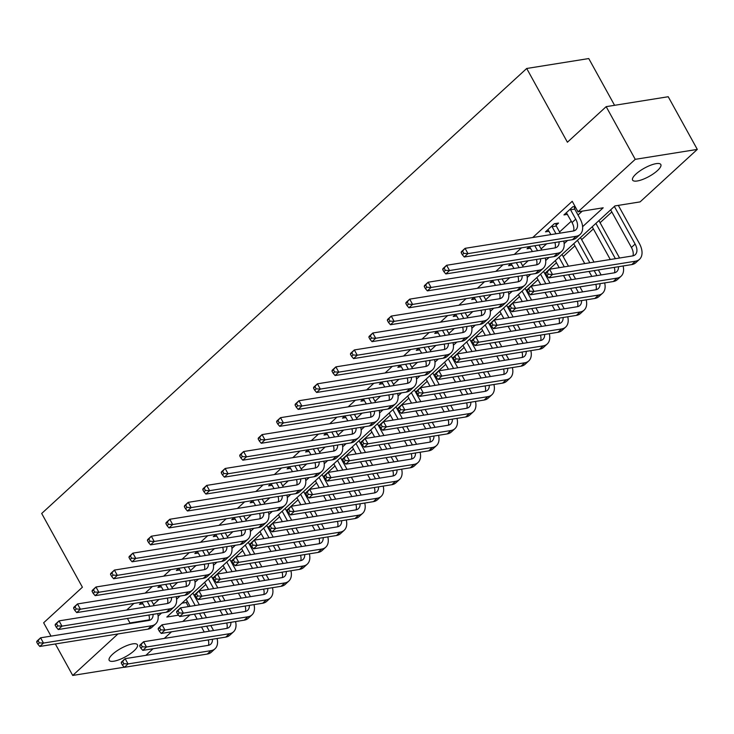 <?xml version="1.0" encoding="UTF-8"?>
<svg xmlns="http://www.w3.org/2000/svg" width="734" height="734" viewBox="0 0 734 734"><rect width="100%" height="100%" fill="white"/><g stroke="black" fill="none" stroke-linecap="round" stroke-linejoin="round"><path stroke-width="1.1" d="M112.577 654.251A16.12 4.762 -28.9 0 1 127.266 645.434A16.12 4.762 -28.9 0 1 137.423 644.746A16.12 4.762 -28.9 0 1 134.047 650.819A16.12 4.762 -28.9 0 1 119.358 659.637A16.12 4.762 -28.9 0 1 109.192 660.325A16.12 4.762 -28.9 0 1 112.577 654.251M635.974 174.031A16.12 4.762 -28.9 0 1 650.663 165.214A16.12 4.762 -28.9 0 1 660.82 164.526A16.12 4.762 -28.9 0 1 657.444 170.6A16.12 4.762 -28.9 0 1 642.755 179.417A16.12 4.762 -28.9 0 1 632.598 180.105A16.12 4.762 -28.9 0 1 635.974 174.031M614.578 105.32L588.76 58.555L526.7 68.482L41.691 513.479L82.401 587.218L43.645 622.781L51.013 636.13M526.7 68.482L567.41 142.222L606.165 106.659L668.224 96.732L697.3 149.406L640.085 201.896L614.927 205.924L166.829 617.046L178.546 615.175M181.968 603.164L186.17 602.495L187.353 601.403M194.079 595.237L205.814 584.475M212.53 578.309L224.265 567.538M230.99 561.372L242.725 550.61M249.441 544.444L261.176 533.673M267.901 527.507L279.636 516.745M286.352 510.58L298.087 499.808M304.812 493.643L316.547 482.88M323.263 476.715L334.998 465.943M341.723 459.778L353.458 449.006M360.174 442.841L371.909 432.078M378.634 425.913L390.369 415.141M397.085 408.976L408.82 398.213M415.545 392.048L427.28 381.276M433.996 375.111L445.731 364.348M452.456 358.183L464.191 347.411M470.907 341.246L482.642 330.483M489.367 324.318L501.102 313.546M507.818 307.381L519.553 296.619M526.278 290.453L538.013 279.682M544.729 273.516L556.464 262.744M563.189 256.579L574.924 245.817M581.64 239.651L593.375 228.88M600.1 222.714L611.835 211.952M618.551 205.786L619.138 205.245M186.17 602.495L188.436 606.596M189.968 614.881L182.775 621.478M171.508 631.809L164.315 638.415M153.057 648.746L145.864 655.352M582.612 226.678L603.192 207.795L578.025 211.823L572.217 201.29L532.737 237.513M521.47 247.844L514.277 254.45M503.019 264.781L495.826 271.378M484.559 281.709L477.366 288.315M466.108 298.646L458.915 305.243M447.648 315.574L440.455 322.18M429.197 332.511L422.004 339.108M410.737 349.439L403.544 356.045M392.286 366.376L385.093 372.982M373.826 383.304L366.633 389.91M355.375 400.241L348.182 406.847M336.915 417.178L329.722 423.775M318.464 434.106L311.271 440.712M300.004 451.043L292.811 457.64M281.553 467.971L274.36 474.577M263.093 484.908L255.9 491.505M244.642 501.836L237.449 508.442M226.191 518.773L218.989 525.37M207.731 535.701L200.538 542.307M189.28 552.638L182.078 559.244M170.82 569.566L163.627 576.172M152.369 586.503L145.167 593.109M133.909 603.44L126.716 610.037M153.544 604.486L159.067 599.412M171.995 587.549L177.527 582.475M190.455 570.612L195.978 565.547M208.906 553.684L214.438 548.61M227.366 536.747L232.889 531.682M245.817 519.819L251.349 514.745M264.277 502.882L269.8 497.808M282.728 485.954L288.26 480.88M301.188 469.017L306.711 463.943M319.639 452.089L325.171 447.015M338.099 435.152L343.622 430.078M356.55 418.224L362.082 413.15M375.01 401.287L380.533 396.213M393.461 384.35L398.993 379.285M411.921 367.422L417.444 362.348M430.372 350.485L435.904 345.411M448.832 333.557L454.355 328.483M467.283 316.62L472.815 311.546M485.743 299.692L491.266 294.618M504.194 282.755L509.726 277.681M522.654 265.827L528.177 260.753M541.105 248.89L546.637 243.816M559.565 231.953L571.3 221.191M578.016 215.025L582.236 211.153M575.052 206.428L572.795 206.786L563.941 214.915L567.52 214.346M574.584 208.328L575.584 207.401M556.124 225.265L558.537 223.053L554.344 223.723L545.481 231.852L549.06 231.274M532.444 251.542L529.434 246.569L527.03 248.78L530.609 248.211M513.993 268.47L510.983 263.506L508.57 265.717L512.149 265.139M495.533 285.407L492.523 280.443L490.119 282.645L493.698 282.076M477.082 302.335L474.072 297.371L471.659 299.582L475.237 299.013M458.622 319.272L455.612 314.308L453.208 316.51L456.787 315.941M440.171 336.209L437.161 331.236L434.748 333.447L438.326 332.878M418.71 348.164L416.297 350.384L419.876 349.806M403.26 370.074L400.25 365.101L397.837 367.312L401.415 366.743M381.799 382.029L379.386 384.249L382.964 383.671M366.349 403.939L363.339 398.966L360.926 401.177L364.504 400.608M347.888 420.866L344.879 415.903L342.475 418.114L346.053 417.536M329.438 437.803L326.428 432.831L324.015 435.042L327.593 434.473M310.977 454.731L307.968 449.768L305.564 451.979L309.142 451.41M292.527 471.668L289.517 466.705L287.104 468.907L290.682 468.338M274.066 488.605L271.057 483.633L268.653 485.844L272.231 485.275M252.606 500.56L250.193 502.781L253.771 502.203M237.155 522.47L234.146 517.498L231.742 519.709L235.32 519.14M218.704 539.398L215.695 534.435L213.282 536.646L216.86 536.068M197.244 551.362L194.831 553.574L198.409 553.005M181.793 573.263L178.784 568.299L176.371 570.511L179.949 569.933M163.333 590.2L160.324 585.227L157.92 587.439L161.498 586.87M144.882 607.128L141.873 602.164L139.46 604.376L143.038 603.798M606.165 106.659L635.24 159.333L697.3 149.406M55.344 643.966L72.721 675.445L117.954 633.947M124.239 667.206L72.721 675.445M129.212 623.616L129.927 622.955L149.222 619.872M127.441 618.45L129.927 622.955M578.025 211.823L635.24 159.333M158.131 616.138L161.563 612.991M176.591 599.201L180.023 596.054M195.042 582.273L198.474 579.126M213.502 565.336L216.934 562.189M231.953 548.408L235.385 545.261M250.413 531.471L253.845 528.324M268.864 514.543L272.296 511.396M287.324 497.606L290.756 494.459M305.775 480.669L309.207 477.522M324.235 463.741L327.667 460.594M342.686 446.804L346.118 443.657M361.146 429.876L364.578 426.729M379.597 412.939L383.029 409.792M398.057 396.011L401.489 392.864M416.508 379.074L419.94 375.927M434.968 362.146L438.4 358.999M453.419 345.209L456.851 342.062M471.879 328.281L475.311 325.125M490.33 311.344L493.762 308.197M508.79 294.407L512.222 291.26M527.241 277.48L530.673 274.332M545.701 260.542L549.133 257.395M564.152 243.615L567.584 240.468M566.345 212.704L572.052 222.558A12.597 7.634 -132.5 0 1 573.548 230.971M570.557 209.777L575.74 219.163A12.597 7.634 -132.5 0 1 575.869 229.788A12.597 7.634 -132.5 0 1 573.171 231.045L465.072 248.34L467.971 253.615L576.08 236.311A18.891 11.45 47.5 0 0 580.126 234.43A18.891 11.45 47.5 0 0 579.933 218.493L574.75 209.107L570.557 209.777L570.391 208.997M574.208 206.566L574.75 209.107M461.172 252.643L461.374 251.734L465.072 248.34L461.172 252.643L462.337 254.753L463.815 253.395L462.649 251.285M463.815 253.395L467.971 253.615L464.283 257.001L572.382 239.697A18.891 11.45 47.5 0 0 576.438 237.816L580.126 234.43M464.283 257.001L462.337 254.753M545.711 273.507L546.876 275.617L548.353 274.259L547.188 272.158L545.711 273.507L545.913 272.598L549.601 269.213L552.509 274.479L635.451 261.203A18.891 11.45 47.5 0 0 639.507 259.322A18.891 11.45 47.5 0 0 639.314 243.385L618.322 205.373M614.358 206.447L635.112 244.055A12.597 7.634 -132.5 0 1 635.249 254.68A12.597 7.634 -132.5 0 1 632.543 255.937L549.601 269.213L547.188 272.158M610.66 209.832L631.423 247.45A12.597 7.634 -132.5 0 1 632.928 255.863M548.353 274.259L552.509 274.479L548.821 277.865L631.763 264.589A18.891 11.45 47.5 0 0 635.809 262.708L639.507 259.322M548.821 277.865L546.876 275.617M547.894 229.641L550.904 234.605M555.748 223.494L556.299 226.044L552.106 226.714L556.005 233.788M552.106 226.714L551.931 225.934M560.198 233.118L556.299 226.044M559.088 241.825A12.597 7.634 -132.5 0 1 557.409 246.725A12.597 7.634 -132.5 0 1 554.711 247.973L446.611 265.277L449.52 270.543L557.62 253.239A18.891 11.45 47.5 0 0 561.666 251.367A18.891 11.45 47.5 0 0 563.73 241.082M554.886 242.495A12.597 7.634 -132.5 0 1 555.097 247.899M442.721 269.58L442.923 268.662L446.611 265.277L442.721 269.58L443.887 271.681L445.364 270.332L444.198 268.222M445.364 270.332L449.52 270.543L445.832 273.929L553.931 256.634A18.891 11.45 47.5 0 0 557.978 254.753L561.666 251.367M445.832 273.929L443.887 271.681M534.792 245.716L537.554 250.725M541.747 250.055L538.985 245.046M540.628 258.763A12.597 7.634 -132.5 0 1 538.958 263.653A12.597 7.634 -132.5 0 1 536.26 264.91L428.161 282.214L431.06 287.48L539.169 270.176A18.891 11.45 47.5 0 0 543.215 268.295A18.891 11.45 47.5 0 0 545.279 258.01M536.435 259.432A12.597 7.634 -132.5 0 1 536.637 264.836M424.261 286.508L424.463 285.599L428.161 282.214L424.261 286.508L425.426 288.618L426.904 287.26L425.738 285.159M426.904 287.26L431.06 287.48L427.372 290.866L535.471 273.562A18.891 11.45 47.5 0 0 539.527 271.681L543.215 268.295M427.372 290.866L425.426 288.618M516.332 262.644L519.094 267.653M523.287 266.983L520.525 261.974M522.177 275.69A12.597 7.634 -132.5 0 1 520.498 280.59A12.597 7.634 -132.5 0 1 517.8 281.838L409.7 299.142L412.609 304.408L520.709 287.113A18.891 11.45 47.5 0 0 524.755 285.232A18.891 11.45 47.5 0 0 526.819 274.947M517.975 276.36A12.597 7.634 -132.5 0 1 518.186 281.764M405.81 303.445L406.012 302.527L409.7 299.142L405.81 303.445L406.975 305.546L408.453 304.197L407.287 302.087M408.453 304.197L412.609 304.408L408.921 307.794L517.02 290.499A18.891 11.45 47.5 0 0 521.067 288.618L524.755 285.232M408.921 307.794L406.975 305.546M619.579 258.01L598.926 220.604M595.898 223.384L615.386 258.68M592.21 226.769L610.275 259.497M618.468 266.717A12.597 7.634 -132.5 0 1 616.789 271.617A12.597 7.634 -132.5 0 1 614.092 272.864L531.15 286.141L534.058 291.407L617 278.131A18.891 11.45 47.5 0 0 621.047 276.259A18.891 11.45 47.5 0 0 623.111 265.974M614.266 267.387A12.597 7.634 -132.5 0 1 614.477 272.791M527.26 290.444L527.462 289.526L531.15 286.141L527.26 290.444L528.416 292.545L529.893 291.196L528.737 289.086M529.893 291.196L534.058 291.407L530.361 294.793L613.303 281.526A18.891 11.45 47.5 0 0 617.358 279.645L621.047 276.259M530.361 294.793L528.416 292.545M601.128 274.947L598.357 269.938M594.035 262.102L580.475 237.532M577.447 240.312L589.842 262.772M594.164 270.607L596.926 275.617M573.749 243.697L584.732 263.589M589.053 271.424L591.824 276.434M600.008 283.645A12.597 7.634 -132.5 0 1 598.338 288.545A12.597 7.634 -132.5 0 1 595.632 289.802L512.69 303.078L515.598 308.344L598.54 295.068A18.891 11.45 47.5 0 0 602.596 293.187A18.891 11.45 47.5 0 0 604.651 282.902M595.806 284.324A12.597 7.634 -132.5 0 1 596.017 289.728M508.8 307.372L509.001 306.463L512.69 303.078L508.8 307.372L509.965 309.482L511.442 308.124L510.277 306.023M511.442 308.124L515.598 308.344L511.91 311.73L594.852 298.454A18.891 11.45 47.5 0 0 598.898 296.573L602.596 293.187M511.91 311.73L509.965 309.482M582.668 291.875L579.906 286.866M575.575 279.03L572.814 274.021M568.483 266.185L562.015 254.469M558.987 257.249L564.29 266.855M568.621 274.69L571.382 279.7M575.713 287.535L578.475 292.545M555.299 260.634L559.189 267.671M563.51 275.516L566.272 280.516M570.602 288.352L573.364 293.361M581.557 300.582A12.597 7.634 -132.5 0 1 579.878 305.482A12.597 7.634 -132.5 0 1 577.181 306.729L494.239 320.006L497.147 325.272L580.089 312.005A18.891 11.45 47.5 0 0 584.136 310.124A18.891 11.45 47.5 0 0 586.2 299.839M577.355 301.252A12.597 7.634 -132.5 0 1 577.566 306.656M490.349 324.309L490.551 323.391L494.239 320.006L490.349 324.309L491.505 326.41L492.982 325.061L491.826 322.951M492.982 325.061L497.147 325.272L493.45 328.658L576.392 315.391A18.891 11.45 47.5 0 0 580.447 313.51L584.136 310.124M493.45 328.658L491.505 326.41M497.881 279.581L500.643 284.59M504.836 283.92L502.074 278.911M503.726 292.627A12.597 7.634 -132.5 0 1 502.047 297.518A12.597 7.634 -132.5 0 1 499.349 298.775L391.25 316.079L394.158 321.345L502.258 304.041A18.891 11.45 47.5 0 0 506.304 302.16A18.891 11.45 47.5 0 0 508.368 291.884M499.524 293.297A12.597 7.634 -132.5 0 1 499.726 298.701M387.35 320.373L387.552 319.464L391.25 316.079L387.35 320.373L388.515 322.483L389.993 321.125L388.827 319.024M389.993 321.125L394.158 321.345L390.46 324.731L498.56 307.427A18.891 11.45 47.5 0 0 502.616 305.546L506.304 302.16M390.46 324.731L388.515 322.483M564.217 308.812L561.446 303.803M557.124 295.967L554.354 290.958M550.032 283.122L543.564 271.397M540.536 274.177L545.839 283.792M550.161 291.627L552.931 296.637M557.253 304.472L560.024 309.482M536.838 277.562L540.729 284.608M545.05 292.444L547.821 297.453M552.142 305.289L554.913 310.298M563.097 317.519A12.597 7.634 -132.5 0 1 561.427 322.409A12.597 7.634 -132.5 0 1 558.721 323.666L475.779 336.943L478.687 342.209L561.629 328.933A18.891 11.45 47.5 0 0 565.685 327.052A18.891 11.45 47.5 0 0 567.74 316.776M558.895 318.189A12.597 7.634 -132.5 0 1 559.106 323.593M471.889 341.237L472.09 340.328L475.779 336.943L471.889 341.237L473.054 343.347L474.531 341.989L473.366 339.888M474.531 341.989L478.687 342.209L474.999 345.595L557.941 332.318A18.891 11.45 47.5 0 0 561.987 330.438L565.685 327.052M474.999 345.595L473.054 343.347M479.421 296.508L482.183 301.518M486.376 300.848L483.614 295.839M485.266 309.555A12.597 7.634 -132.5 0 1 483.587 314.455A12.597 7.634 -132.5 0 1 480.889 315.712L372.789 333.007L375.698 338.273L483.798 320.978A18.891 11.45 47.5 0 0 487.844 319.097A18.891 11.45 47.5 0 0 489.908 308.812M481.064 310.225A12.597 7.634 -132.5 0 1 481.275 315.638M368.899 337.31L369.101 336.392L372.789 333.007L368.899 337.31L370.064 339.411L371.542 338.062L370.376 335.952M371.542 338.062L375.698 338.273L372.01 341.659L480.109 324.364A18.891 11.45 47.5 0 0 484.156 322.483L487.844 319.097M372.01 341.659L370.064 339.411M460.97 313.446L463.732 318.455M467.925 317.785L465.163 312.776M466.815 326.492A12.597 7.634 -132.5 0 1 465.136 331.392A12.597 7.634 -132.5 0 1 462.438 332.64L354.339 349.944L357.247 355.21L465.347 337.906A18.891 11.45 47.5 0 0 469.393 336.025A18.891 11.45 47.5 0 0 471.457 325.749M462.613 327.162A12.597 7.634 -132.5 0 1 462.815 332.566M350.439 354.238L350.641 353.329L354.339 349.944L350.439 354.238L351.604 356.348L353.082 354.99L351.916 352.889M353.082 354.99L357.247 355.21L353.549 358.596L461.649 341.292A18.891 11.45 47.5 0 0 465.705 339.411L469.393 336.025M353.549 358.596L351.604 356.348M442.51 330.383L445.272 335.383M449.465 334.713L446.703 329.704M448.355 343.42A12.597 7.634 -132.5 0 1 446.676 348.32A12.597 7.634 -132.5 0 1 443.978 349.577L335.878 366.872L338.787 372.138L446.887 354.843A18.891 11.45 47.5 0 0 450.933 352.962A18.891 11.45 47.5 0 0 452.997 342.677M444.153 344.099A12.597 7.634 -132.5 0 1 444.364 349.503M331.988 371.175L332.19 370.257L335.878 366.872L331.988 371.175L333.153 373.285L334.631 371.927L333.465 369.817M334.631 371.927L338.787 372.138L335.099 375.524L443.198 358.229A18.891 11.45 47.5 0 0 447.245 356.348L450.933 352.962M335.099 375.524L333.153 373.285M418.701 348.173L421.711 353.137M424.059 347.31L426.821 352.32M431.014 351.65L428.252 346.641M429.904 360.357A12.597 7.634 -132.5 0 1 428.225 365.257A12.597 7.634 -132.5 0 1 425.527 366.505L317.427 383.809L320.336 389.075L428.436 371.771A18.891 11.45 47.5 0 0 432.482 369.89A18.891 11.45 47.5 0 0 434.546 359.614M425.702 361.027A12.597 7.634 -132.5 0 1 425.904 366.431M313.528 388.103L313.73 387.194L317.427 383.809L313.528 388.103L314.693 390.213L316.171 388.855L315.005 386.754M316.171 388.855L320.336 389.075L316.638 392.461L424.738 375.157A18.891 11.45 47.5 0 0 428.794 373.285L432.482 369.89M316.638 392.461L314.693 390.213M405.599 364.248L408.361 369.257M412.554 368.578L409.792 363.578M411.444 377.285A12.597 7.634 -132.5 0 1 409.765 382.185A12.597 7.634 -132.5 0 1 407.067 383.442L298.967 400.736L301.876 406.003L409.976 388.708A18.891 11.45 47.5 0 0 414.031 386.827A18.891 11.45 47.5 0 0 416.086 376.542M407.242 377.964A12.597 7.634 -132.5 0 1 407.453 383.368M295.077 405.04L295.279 404.131L298.967 400.736L295.077 405.04L296.242 407.15L297.72 405.792L296.554 403.682M297.72 405.792L301.876 406.003L298.188 409.398L406.287 392.094A18.891 11.45 47.5 0 0 410.334 390.213L414.031 386.827M298.188 409.398L296.242 407.15M545.757 325.74L542.995 320.73M538.664 312.895L535.903 307.885M531.572 300.05L525.104 288.334M522.076 291.114L527.379 300.72M531.71 308.555L534.471 313.565M538.802 321.4L541.564 326.41M518.388 294.499L522.278 301.546M526.599 309.381L529.361 314.381M533.691 322.226L536.453 327.226M544.646 334.447A12.597 7.634 -132.5 0 1 542.967 339.347A12.597 7.634 -132.5 0 1 540.27 340.604L457.328 353.871L460.236 359.137L543.178 345.87A18.891 11.45 47.5 0 0 547.225 343.989A18.891 11.45 47.5 0 0 549.289 333.704M540.444 335.117A12.597 7.634 -132.5 0 1 540.655 340.53M453.438 358.174L453.64 357.256L457.328 353.871L453.438 358.174L454.594 360.284L456.071 358.926L454.915 356.816M456.071 358.926L460.236 359.137L456.539 362.523L539.481 349.256A18.891 11.45 47.5 0 0 543.536 347.375L547.225 343.989M456.539 362.523L454.594 360.284M527.306 342.677L524.535 337.668M520.213 329.832L517.442 324.823M513.121 316.987L506.653 305.261M503.625 308.041L508.928 317.657M513.25 325.492L516.02 330.502M520.342 338.337L523.113 343.347M499.927 311.427L503.818 318.473M508.139 326.309L510.91 331.318M515.231 339.154L518.002 344.163M526.186 351.384A12.597 7.634 -132.5 0 1 524.516 356.284A12.597 7.634 -132.5 0 1 521.81 357.531L438.868 370.808L441.776 376.074L524.718 362.798A18.891 11.45 47.5 0 0 528.774 360.917A18.891 11.45 47.5 0 0 530.829 350.641M521.984 352.054A12.597 7.634 -132.5 0 1 522.195 357.458M434.978 375.102L435.179 374.193L438.868 370.808L434.978 375.102L436.143 377.212L437.62 375.854L436.455 373.753M437.62 375.854L441.776 376.074L438.088 379.46L521.03 366.183A18.891 11.45 47.5 0 0 525.076 364.303L528.774 360.917M438.088 379.46L436.143 377.212M508.846 359.605L506.084 354.595M501.753 346.76L498.992 341.75M494.661 333.915L488.193 322.198M485.165 324.978L490.468 334.594M494.799 342.429L497.56 347.43M501.891 355.274L504.653 360.275M481.476 328.364L485.367 335.41M489.688 343.246L492.45 348.255M496.78 356.091L499.542 361.1M507.735 368.312A12.597 7.634 -132.5 0 1 506.056 373.211A12.597 7.634 -132.5 0 1 503.359 374.468L420.417 387.736L423.325 393.002L506.267 379.735A18.891 11.45 47.5 0 0 510.314 377.854A18.891 11.45 47.5 0 0 512.378 367.569M503.533 368.982A12.597 7.634 -132.5 0 1 503.744 374.395M416.527 392.039L416.728 391.13L420.417 387.736L416.527 392.039L417.683 394.149L419.16 392.791L418.004 390.681M419.16 392.791L423.325 393.002L419.628 396.397L502.57 383.12A18.891 11.45 47.5 0 0 506.625 381.24L510.314 377.854M419.628 396.397L417.683 394.149M490.395 376.542L487.624 371.532M483.302 363.697L480.531 358.687M476.21 350.852L469.742 339.136M466.714 341.906L472.017 351.522M476.338 359.357L479.109 364.367M483.431 372.202L486.202 377.212M463.016 345.301L466.907 352.338M471.237 360.174L473.999 365.183M478.32 373.019L481.091 378.028M489.275 385.249A12.597 7.634 -132.5 0 1 487.605 390.149A12.597 7.634 -132.5 0 1 484.899 391.396L401.957 404.673L404.865 409.939L487.807 396.663A18.891 11.45 47.5 0 0 491.863 394.782A18.891 11.45 47.5 0 0 493.918 384.506M485.073 385.919A12.597 7.634 -132.5 0 1 485.284 391.323M398.067 408.976L398.268 408.058L401.957 404.673L398.067 408.976L399.232 411.077L400.709 409.728L399.544 407.618M400.709 409.728L404.865 409.939L401.177 413.325L484.119 400.048A18.891 11.45 47.5 0 0 488.165 398.167L491.863 394.782M401.177 413.325L399.232 411.077M471.934 393.47L469.173 388.46M464.842 380.625L462.081 375.624M457.75 367.78L451.282 356.063M448.254 358.843L453.557 368.459M457.888 376.294L460.649 381.304M464.98 389.139L467.741 394.149M444.565 362.229L448.456 369.275M452.777 377.111L455.539 382.12M459.869 389.956L462.631 394.965M470.824 402.177A12.597 7.634 -132.5 0 1 469.145 407.076A12.597 7.634 -132.5 0 1 466.448 408.333L383.506 421.6L386.414 426.876L469.356 413.6A18.891 11.45 47.5 0 0 473.402 411.719A18.891 11.45 47.5 0 0 475.467 401.434M466.622 402.856A12.597 7.634 -132.5 0 1 466.833 408.26M379.616 425.904L379.817 424.995L383.506 421.6L379.616 425.904L380.772 428.014L382.249 426.656L381.093 424.546M382.249 426.656L386.414 426.876L382.717 430.262L465.659 416.985A18.891 11.45 47.5 0 0 469.714 415.105L473.402 411.719M382.717 430.262L380.772 428.014M381.79 382.038L384.799 387.002M387.148 381.175L389.91 386.185M394.103 385.515L391.341 380.506M392.993 394.222A12.597 7.634 -132.5 0 1 391.314 399.122A12.597 7.634 -132.5 0 1 388.616 400.369L280.516 417.674L283.425 422.94L391.525 405.636A18.891 11.45 47.5 0 0 395.571 403.764A18.891 11.45 47.5 0 0 397.635 393.479M388.791 394.892A12.597 7.634 -132.5 0 1 388.992 400.296M276.617 421.977L276.819 421.059L280.516 417.674L276.617 421.977L277.782 424.078L279.259 422.729L278.094 420.619M279.259 422.729L283.425 422.94L279.727 426.326L387.827 409.031A18.891 11.45 47.5 0 0 391.883 407.15L395.571 403.764M279.727 426.326L277.782 424.078M453.484 410.407L450.713 405.397M446.391 397.562L443.62 392.552M439.299 384.717L432.831 373M429.803 375.78L435.106 385.387M439.427 393.222L442.198 398.232M446.52 406.067L449.291 411.077M426.105 379.166L429.996 386.203M434.326 394.039L437.088 399.048M441.409 406.884L444.18 411.893M452.364 419.114A12.597 7.634 -132.5 0 1 450.694 424.013A12.597 7.634 -132.5 0 1 447.988 425.261L365.046 438.537L367.954 443.804L450.896 430.528A18.891 11.45 47.5 0 0 454.952 428.647A18.891 11.45 47.5 0 0 457.007 418.371M448.162 419.784A12.597 7.634 -132.5 0 1 448.373 425.188M361.156 442.841L361.357 441.923L365.046 438.537L361.156 442.841L362.321 444.942L363.798 443.593L362.633 441.483M363.798 443.593L367.954 443.804L364.266 447.189L447.208 433.913A18.891 11.45 47.5 0 0 451.254 432.042L454.952 428.647M364.266 447.189L362.321 444.942M368.688 398.112L371.45 403.122M375.643 402.452L372.881 397.443M374.533 411.15A12.597 7.634 -132.5 0 1 372.854 416.05A12.597 7.634 -132.5 0 1 370.156 417.307L262.056 434.601L264.965 439.877L373.065 422.573A18.891 11.45 47.5 0 0 377.12 420.692A18.891 11.45 47.5 0 0 379.175 410.407M370.331 411.829A12.597 7.634 -132.5 0 1 370.542 417.233M258.166 438.904L258.368 437.996L262.056 434.601L258.166 438.904L259.331 441.015L260.809 439.657L259.643 437.547M260.809 439.657L264.965 439.877L261.276 443.263L369.376 425.959A18.891 11.45 47.5 0 0 373.423 424.078L377.12 420.692M261.276 443.263L259.331 441.015M435.023 427.335L432.262 422.334M427.931 414.499L425.169 409.489M420.839 401.654L414.371 389.928M411.343 392.708L416.646 402.324M420.977 410.159L423.738 415.169M428.069 423.004L430.83 428.014M407.654 396.094L411.545 403.14M415.866 410.976L418.628 415.985M422.958 423.821L425.72 428.83M433.913 436.042A12.597 7.634 -132.5 0 1 432.234 440.941A12.597 7.634 -132.5 0 1 429.537 442.198L346.595 455.475L349.503 460.741L432.445 447.465A18.891 11.45 47.5 0 0 436.491 445.584A18.891 11.45 47.5 0 0 438.556 435.299M429.711 436.721A12.597 7.634 -132.5 0 1 429.922 442.125M342.705 459.768L342.906 458.86L346.595 455.475L342.705 459.768L343.861 461.879L345.338 460.521L344.182 458.42M345.338 460.521L349.503 460.741L345.806 464.127L428.748 450.85A18.891 11.45 47.5 0 0 432.803 448.969L436.491 445.584M345.806 464.127L343.861 461.879M350.237 415.04L352.999 420.05M357.192 419.38L354.43 414.371M356.082 428.087A12.597 7.634 -132.5 0 1 354.403 432.987A12.597 7.634 -132.5 0 1 351.705 434.234L243.605 451.538L246.514 456.805L354.614 439.501A18.891 11.45 47.5 0 0 358.66 437.629A18.891 11.45 47.5 0 0 360.724 427.344M351.88 428.757A12.597 7.634 -132.5 0 1 352.081 434.161M239.706 455.842L239.908 454.924L243.605 451.538L239.706 455.842L240.871 457.943L242.348 456.594L241.183 454.484M242.348 456.594L246.514 456.805L242.816 460.19L350.916 442.896A18.891 11.45 47.5 0 0 354.972 441.015L358.66 437.629M242.816 460.19L240.871 457.943M416.573 444.272L413.802 439.262M409.48 431.427L406.709 426.417M402.388 418.582L395.92 406.865M392.892 409.645L398.195 419.252M402.516 427.087L405.287 432.097M409.609 439.932L412.38 444.942M389.194 413.031L393.085 420.068M397.415 427.904L400.177 432.913M404.498 440.749L407.269 445.758M415.453 452.979A12.597 7.634 -132.5 0 1 413.783 457.878A12.597 7.634 -132.5 0 1 411.077 459.126L328.135 472.402L331.043 477.669L413.985 464.393A18.891 11.45 47.5 0 0 418.041 462.521A18.891 11.45 47.5 0 0 420.096 452.236M411.251 453.649A12.597 7.634 -132.5 0 1 411.462 459.053M324.244 476.705L324.446 475.788L328.135 472.402L324.244 476.705L325.41 478.807L326.887 477.458L325.722 475.348M326.887 477.458L331.043 477.669L327.355 481.054L410.297 467.787A18.891 11.45 47.5 0 0 414.343 465.906L418.041 462.521M327.355 481.054L325.41 478.807M331.777 431.977L334.539 436.987M338.732 436.317L335.97 431.308M337.622 445.024A12.597 7.634 -132.5 0 1 335.943 449.914A12.597 7.634 -132.5 0 1 333.245 451.171L225.145 468.476L228.054 473.742L336.154 456.438A18.891 11.45 47.5 0 0 340.209 454.557A18.891 11.45 47.5 0 0 342.264 444.281M333.419 445.694A12.597 7.634 -132.5 0 1 333.631 451.098M221.255 472.769L221.457 471.861L225.145 468.476L221.255 472.769L222.42 474.88L223.898 473.522L222.732 471.421M223.898 473.522L228.054 473.742L224.365 477.128L332.465 459.823A18.891 11.45 47.5 0 0 336.511 457.943L340.209 454.557M224.365 477.128L222.42 474.88M398.112 461.209L395.351 456.199M391.02 448.364L388.258 443.354M383.928 435.519L377.459 423.793M374.432 426.573L379.735 436.189M384.065 444.024L386.827 449.034M391.158 456.869L393.919 461.879M370.743 429.959L374.634 437.005M378.955 444.841L381.717 449.85M386.047 457.686L388.809 462.695M397.002 469.907A12.597 7.634 -132.5 0 1 395.323 474.806A12.597 7.634 -132.5 0 1 392.626 476.063L309.684 489.339L312.592 494.606L395.534 481.33A18.891 11.45 47.5 0 0 399.58 479.449A18.891 11.45 47.5 0 0 401.645 469.164M392.8 470.586A12.597 7.634 -132.5 0 1 393.011 475.99M305.794 493.633L305.995 492.725L309.684 489.339L305.794 493.633L306.95 495.744L308.427 494.386L307.271 492.285M308.427 494.386L312.592 494.606L308.904 497.991L391.837 484.715A18.891 11.45 47.5 0 0 395.892 482.834L399.58 479.449M308.904 497.991L306.95 495.744M313.326 448.905L316.088 453.915M320.281 453.245L317.519 448.235M319.171 461.952A12.597 7.634 -132.5 0 1 317.492 466.852A12.597 7.634 -132.5 0 1 314.794 468.108L206.694 485.403L209.603 490.67L317.703 473.375A18.891 11.45 47.5 0 0 321.749 471.494A18.891 11.45 47.5 0 0 323.813 461.209M314.969 462.622A12.597 7.634 -132.5 0 1 315.17 468.026M202.795 489.706L202.997 488.789L206.694 485.403L202.795 489.706L203.96 491.808L205.437 490.459L204.272 488.349M205.437 490.459L209.603 490.67L205.905 494.055L314.005 476.761A18.891 11.45 47.5 0 0 318.061 474.88L321.749 471.494M205.905 494.055L203.96 491.808M379.661 478.137L376.891 473.127M372.569 465.292L369.798 460.282M365.477 452.447L359.009 440.73M355.981 443.51L361.284 453.117M365.605 460.952L368.376 465.962M372.698 473.797L375.469 478.807M352.283 446.896L356.173 453.933M360.504 461.778L363.266 466.778M367.587 474.614L370.358 479.623M378.542 486.844A12.597 7.634 -132.5 0 1 376.872 491.743A12.597 7.634 -132.5 0 1 374.166 492.991L291.224 506.267L294.132 511.534L377.074 498.267A18.891 11.45 47.5 0 0 381.129 496.386A18.891 11.45 47.5 0 0 383.185 486.101M374.34 487.514A12.597 7.634 -132.5 0 1 374.551 492.918M287.333 510.57L287.535 509.653L291.224 506.267L287.333 510.57L288.499 512.671L289.976 511.323L288.811 509.212M289.976 511.323L294.132 511.534L290.444 514.919L373.386 501.652A18.891 11.45 47.5 0 0 377.432 499.771L381.129 496.386M290.444 514.919L288.499 512.671M294.866 465.842L297.628 470.852M301.821 470.182L299.059 465.173M300.711 478.889A12.597 7.634 -132.5 0 1 299.032 483.779A12.597 7.634 -132.5 0 1 296.334 485.036L188.234 502.34L191.143 507.607L299.243 490.303A18.891 11.45 47.5 0 0 303.298 488.422A18.891 11.45 47.5 0 0 305.353 478.146M296.508 479.559A12.597 7.634 -132.5 0 1 296.719 484.963M184.344 506.634L184.546 505.726L188.234 502.34L184.344 506.634L185.509 508.745L186.987 507.387L185.821 505.286M186.987 507.387L191.143 507.607L187.454 510.992L295.554 493.688A18.891 11.45 47.5 0 0 299.6 491.808L303.298 488.422M187.454 510.992L185.509 508.745M361.201 495.074L358.44 490.064M354.109 482.229L351.347 477.219M347.017 469.384L340.548 457.658M337.521 460.438L342.824 470.054M347.154 477.889L349.916 482.899M354.247 490.734L357.008 495.744M333.832 463.824L337.723 470.87M342.044 478.706L344.806 483.715M349.136 491.551L351.898 496.56M360.091 503.781A12.597 7.634 -132.5 0 1 358.412 508.671A12.597 7.634 -132.5 0 1 355.715 509.928L272.773 523.204L275.681 528.471L358.623 515.195A18.891 11.45 47.5 0 0 362.669 513.314A18.891 11.45 47.5 0 0 364.734 503.038M355.889 504.451A12.597 7.634 -132.5 0 1 356.1 509.855M268.883 527.498L269.084 526.59L272.773 523.204L268.883 527.498L270.039 529.609L271.516 528.251L270.36 526.15M271.516 528.251L275.681 528.471L271.993 531.856L354.926 518.58A18.891 11.45 47.5 0 0 358.981 516.699L362.669 513.314M271.993 531.856L270.039 529.609M276.415 482.779L279.177 487.78M283.37 487.11L280.608 482.1M282.26 495.817A12.597 7.634 -132.5 0 1 280.581 500.716A12.597 7.634 -132.5 0 1 277.883 501.973L169.783 519.268L172.692 524.535L280.792 507.24A18.891 11.45 47.5 0 0 284.838 505.359A18.891 11.45 47.5 0 0 286.902 495.074M278.058 496.487A12.597 7.634 -132.5 0 1 278.259 501.9M165.884 523.571L166.086 522.654L169.783 519.268L165.884 523.571L167.049 525.672L168.526 524.324L167.361 522.213M168.526 524.324L172.692 524.535L168.994 527.92L277.094 510.625A18.891 11.45 47.5 0 0 281.15 508.745L284.838 505.359M168.994 527.92L167.049 525.672M252.606 500.57L255.616 505.533M257.955 499.707L260.717 504.717M264.91 504.047L262.148 499.037M263.8 512.754A12.597 7.634 -132.5 0 1 262.121 517.654A12.597 7.634 -132.5 0 1 259.423 518.901L151.323 536.205L154.232 541.472L262.332 524.168A18.891 11.45 47.5 0 0 266.387 522.287A18.891 11.45 47.5 0 0 268.442 512.011M259.597 513.424A12.597 7.634 -132.5 0 1 259.808 518.828M147.433 540.499L147.635 539.591L151.323 536.205L147.433 540.499L148.598 542.61L150.075 541.252L148.91 539.151M150.075 541.252L154.232 541.472L150.543 544.857L258.643 527.553A18.891 11.45 47.5 0 0 262.689 525.672L266.387 522.287M150.543 544.857L148.598 542.61M239.504 516.644L242.266 521.645M246.459 520.975L243.697 515.965M245.349 529.682A12.597 7.634 -132.5 0 1 243.67 534.581A12.597 7.634 -132.5 0 1 240.972 535.838L132.872 553.133L135.781 558.4L243.881 541.105A18.891 11.45 47.5 0 0 247.927 539.224A18.891 11.45 47.5 0 0 249.991 528.939M241.147 530.361A12.597 7.634 -132.5 0 1 241.348 535.765M128.973 557.436L129.175 556.519L132.872 553.133L128.973 557.436L130.138 559.547L131.615 558.189L130.45 556.078M131.615 558.189L135.781 558.4L132.083 561.794L240.183 544.49A18.891 11.45 47.5 0 0 244.238 542.61L247.927 539.224M132.083 561.794L130.138 559.547M221.044 533.572L223.806 538.582M227.999 537.912L225.237 532.902M226.889 546.619A12.597 7.634 -132.5 0 1 225.219 551.518A12.597 7.634 -132.5 0 1 222.512 552.766L114.412 570.07L117.321 575.337L225.421 558.033A18.891 11.45 47.5 0 0 229.476 556.152A18.891 11.45 47.5 0 0 231.531 545.876M222.686 547.289A12.597 7.634 -132.5 0 1 222.897 552.693M110.522 574.373L110.724 573.456L114.412 570.07L110.522 574.373L111.687 576.474L113.164 575.117L111.999 573.015M113.164 575.117L117.321 575.337L113.632 578.722L221.732 561.418A18.891 11.45 47.5 0 0 225.778 559.547L229.476 556.152M113.632 578.722L111.687 576.474M197.235 551.362L200.244 556.335M202.593 550.509L205.355 555.519M209.548 554.84L206.786 549.839M208.438 563.547A12.597 7.634 -132.5 0 1 206.759 568.446A12.597 7.634 -132.5 0 1 204.061 569.703L95.961 586.998L98.87 592.265L206.97 574.97A18.891 11.45 47.5 0 0 211.016 573.089A18.891 11.45 47.5 0 0 213.08 562.804M204.236 564.226A12.597 7.634 -132.5 0 1 204.437 569.63M92.062 591.301L92.264 590.393L95.961 586.998L92.062 591.301L93.227 593.411L94.704 592.054L93.539 589.943M94.704 592.054L98.87 592.265L95.172 595.659L203.272 578.355A18.891 11.45 47.5 0 0 207.327 576.474L211.016 573.089M95.172 595.659L93.227 593.411M184.133 567.437L186.895 572.447M191.088 571.777L188.326 566.767M189.978 580.484A12.597 7.634 -132.5 0 1 188.308 585.383A12.597 7.634 -132.5 0 1 185.601 586.631L77.501 603.935L80.41 609.202L188.51 591.898A18.891 11.45 47.5 0 0 192.565 590.026A18.891 11.45 47.5 0 0 194.62 579.741M185.775 581.154A12.597 7.634 -132.5 0 1 185.986 586.558M73.611 608.238L73.813 607.321L77.501 603.935L73.611 608.238L74.776 610.339L76.253 608.991L75.088 606.88M76.253 608.991L80.41 609.202L76.721 612.587L184.821 595.292A18.891 11.45 47.5 0 0 188.867 593.411L192.565 590.026M76.721 612.587L74.776 610.339M165.682 584.374L168.444 589.384M172.637 588.714L169.875 583.704M171.527 597.412A12.597 7.634 -132.5 0 1 169.848 602.311A12.597 7.634 -132.5 0 1 167.15 603.568L59.05 620.872L61.959 626.139L170.059 608.835A18.891 11.45 47.5 0 0 174.105 606.954A18.891 11.45 47.5 0 0 176.169 596.669M167.324 598.091A12.597 7.634 -132.5 0 1 167.526 603.495M55.151 625.166L55.353 624.258L59.05 620.872L55.151 625.166L56.316 627.276L57.793 625.918L56.628 623.817M57.793 625.918L61.959 626.139L58.261 629.524L166.361 612.22A18.891 11.45 47.5 0 0 170.416 610.339L174.105 606.954M58.261 629.524L56.316 627.276M147.222 601.302L149.984 606.312M154.177 605.642L151.415 600.632M153.067 614.349A12.597 7.634 -132.5 0 1 151.397 619.248A12.597 7.634 -132.5 0 1 148.69 620.496L40.59 637.8L43.499 643.067L151.599 625.772A18.891 11.45 47.5 0 0 155.654 623.891A18.891 11.45 47.5 0 0 157.709 613.606M148.864 615.019A12.597 7.634 -132.5 0 1 149.075 620.423M36.7 642.103L36.902 641.186L40.59 637.8L36.7 642.103L37.865 644.204L39.342 642.856L38.177 640.745M39.342 642.856L43.499 643.067L39.81 646.452L147.91 629.157A18.891 11.45 47.5 0 0 151.956 627.276L155.654 623.891M39.81 646.452L37.865 644.204M342.75 512.002L339.98 506.992M335.658 499.157L332.887 494.147M328.566 486.312L322.098 474.595M319.07 477.375L324.373 486.981M328.694 494.826L331.465 499.826M335.787 507.662L338.558 512.671M315.372 480.761L319.262 487.807M323.593 495.643L326.355 500.652M330.676 508.488L333.447 513.488M341.631 520.709A12.597 7.634 -132.5 0 1 339.961 525.608A12.597 7.634 -132.5 0 1 337.255 526.865L254.313 540.132L257.221 545.399L340.163 532.132A18.891 11.45 47.5 0 0 344.218 530.251A18.891 11.45 47.5 0 0 346.274 519.966M337.429 521.379A12.597 7.634 -132.5 0 1 337.64 526.792M250.422 544.435L250.624 543.518L254.313 540.132L250.422 544.435L251.588 546.546L253.065 545.188L251.9 543.077M253.065 545.188L257.221 545.399L253.533 548.793L336.475 535.517A18.891 11.45 47.5 0 0 340.521 533.636L344.218 530.251M253.533 548.793L251.588 546.546M324.29 528.939L321.529 523.929M317.198 516.094L314.436 511.084M310.106 503.249L303.637 491.523M300.61 494.303L305.913 503.919M310.243 511.754L313.005 516.764M317.336 524.599L320.097 529.609M296.921 497.698L300.812 504.735M305.133 512.571L307.895 517.58M312.225 525.416L314.987 530.425M323.18 537.646A12.597 7.634 -132.5 0 1 321.501 542.545A12.597 7.634 -132.5 0 1 318.804 543.793L235.862 557.069L238.77 562.336L321.712 549.06A18.891 11.45 47.5 0 0 325.758 547.179A18.891 11.45 47.5 0 0 327.823 536.903M318.978 538.316A12.597 7.634 -132.5 0 1 319.189 543.72M231.972 561.372L232.173 560.455L235.862 557.069L231.972 561.372L233.128 563.473L234.605 562.116L233.449 560.014M234.605 562.116L238.77 562.336L235.082 565.721L318.015 552.445A18.891 11.45 47.5 0 0 322.07 550.564L325.758 547.179M235.082 565.721L233.128 563.473M305.839 545.867L303.069 540.857M298.747 533.022L295.976 528.012M291.655 520.177L285.187 508.46M282.159 511.24L287.462 520.856M291.783 528.691L294.554 533.691M298.876 541.536L301.646 546.536M278.461 514.626L282.351 521.672M286.682 529.508L289.444 534.517M293.765 542.353L296.536 547.362M304.72 554.574A12.597 7.634 -132.5 0 1 303.05 559.473A12.597 7.634 -132.5 0 1 300.344 560.73L217.402 573.997L220.31 579.264L303.252 565.997A18.891 11.45 47.5 0 0 307.307 564.116A18.891 11.45 47.5 0 0 309.363 553.831M300.518 555.243A12.597 7.634 -132.5 0 1 300.729 560.657M213.511 578.3L213.713 577.392L217.402 573.997L213.511 578.3L214.677 580.41L216.154 579.053L214.989 576.942M216.154 579.053L220.31 579.264L216.622 582.658L299.564 569.382A18.891 11.45 47.5 0 0 303.61 567.501L307.307 564.116M216.622 582.658L214.677 580.41M287.379 562.804L284.618 557.794M280.287 549.959L277.525 544.949M273.195 537.114L266.726 525.397M263.699 528.168L269.002 537.783M273.332 545.619L276.094 550.628M280.425 558.464L283.186 563.473M260.01 531.563L263.901 538.6M268.222 546.435L270.984 551.445M275.314 559.28L278.076 564.29M286.269 571.511A12.597 7.634 -132.5 0 1 284.59 576.41A12.597 7.634 -132.5 0 1 281.893 577.658L198.951 590.934L201.859 596.201L284.801 582.924A18.891 11.45 47.5 0 0 288.847 581.044A18.891 11.45 47.5 0 0 290.912 570.768M282.067 572.181A12.597 7.634 -132.5 0 1 282.278 577.585M195.06 595.237L195.262 594.32L198.951 590.934L195.06 595.237L196.226 597.338L197.694 595.99L196.538 593.879M197.694 595.99L201.859 596.201L198.171 599.586L281.104 586.31A18.891 11.45 47.5 0 0 285.159 584.438L288.847 581.044M198.171 599.586L196.226 597.338M268.928 579.732L266.158 574.731M261.836 566.887L259.065 561.886M254.744 554.051L248.276 542.325M245.248 545.105L250.551 554.721M254.872 562.556L257.643 567.566M261.965 575.401L264.735 580.41M241.55 548.491L245.44 555.537M249.771 563.373L252.533 568.382M256.854 576.218L259.625 581.227M267.809 588.439A12.597 7.634 -132.5 0 1 266.139 593.338A12.597 7.634 -132.5 0 1 263.433 594.595L180.491 607.871L183.399 613.138L266.341 599.861A18.891 11.45 47.5 0 0 270.396 597.981A18.891 11.45 47.5 0 0 272.461 587.695M263.607 589.118A12.597 7.634 -132.5 0 1 263.818 594.522M176.6 612.165L176.802 611.257L180.491 607.871L176.6 612.165L177.766 614.275L179.243 612.918L178.078 610.816M179.243 612.918L183.399 613.138L179.711 616.523L262.653 603.247A18.891 11.45 47.5 0 0 266.699 601.366L270.396 597.981M179.711 616.523L177.766 614.275M250.468 596.669L247.707 591.659M243.376 583.824L240.614 578.814M236.284 570.979L229.815 559.262M226.788 562.042L232.091 571.648M236.421 579.484L239.183 584.493M243.514 592.329L246.275 597.338M223.099 565.428L226.989 572.465M231.311 580.3L234.073 585.31M238.403 593.145L241.165 598.155M249.358 605.376A12.597 7.634 -132.5 0 1 247.679 610.275A12.597 7.634 -132.5 0 1 244.982 611.523L162.04 624.799L164.948 630.066L247.89 616.789A18.891 11.45 47.5 0 0 251.936 614.918A18.891 11.45 47.5 0 0 254.001 604.632M245.156 606.045A12.597 7.634 -132.5 0 1 245.367 611.45M158.149 629.102L158.351 628.185L162.04 624.799L158.149 629.102L159.315 631.203L160.783 629.855L159.627 627.744M160.783 629.855L164.948 630.066L161.26 633.451L244.193 620.175A18.891 11.45 47.5 0 0 248.248 618.303L251.936 614.918M161.26 633.451L159.315 631.203M232.017 613.596L229.247 608.596M224.925 600.761L222.154 595.751M217.833 587.916L211.364 576.19M208.337 578.97L213.64 588.585M217.961 596.421L220.732 601.43M225.054 609.266L227.824 614.275M204.639 582.356L208.529 589.402M212.86 597.237L215.622 602.247M219.943 610.082L222.714 615.092M230.898 622.304A12.597 7.634 -132.5 0 1 229.228 627.203A12.597 7.634 -132.5 0 1 226.522 628.46L143.58 641.736L146.488 647.003L229.43 633.726A18.891 11.45 47.5 0 0 233.485 631.846A18.891 11.45 47.5 0 0 235.55 621.56M226.696 622.982A12.597 7.634 -132.5 0 1 226.907 628.387M139.689 646.03L139.891 645.122L143.58 641.736L139.689 646.03L140.855 648.14L142.332 646.782L141.167 644.681M142.332 646.782L146.488 647.003L142.8 650.388L225.742 637.112A18.891 11.45 47.5 0 0 229.788 635.231L233.485 631.846M142.8 650.388L140.855 648.14M213.557 630.534L210.796 625.524M206.465 617.689L203.703 612.679M199.373 604.844L192.904 593.127M189.877 595.907L195.18 605.513M199.51 613.349L202.272 618.358M206.603 626.194L209.364 631.203M186.188 599.293L190.078 606.33M194.4 614.165L197.162 619.175M201.492 627.01L204.254 632.02M212.447 639.241A12.597 7.634 -132.5 0 1 210.768 644.14A12.597 7.634 -132.5 0 1 208.071 645.388L125.129 658.664L128.037 663.931L210.979 650.654A18.891 11.45 47.5 0 0 215.025 648.783A18.891 11.45 47.5 0 0 217.09 638.497M208.245 639.91A12.597 7.634 -132.5 0 1 208.456 645.314M121.238 662.967L121.44 662.05L125.129 658.664L121.238 662.967L122.404 665.068L123.872 663.719L122.716 661.609M123.872 663.719L128.037 663.931L124.349 667.316L207.282 654.049A18.891 11.45 47.5 0 0 211.337 652.168L215.025 648.783M124.349 667.316L122.404 665.068M575.74 219.163L572.052 222.558M576.08 236.311L572.382 239.697M635.112 244.055L631.423 247.45M635.451 261.203L631.763 264.589M557.62 253.239L553.931 256.634M539.169 270.176L535.471 273.562M520.709 287.113L517.02 290.499M617 278.131L613.303 281.526M598.54 295.068L594.852 298.454M580.089 312.005L576.392 315.391M502.258 304.041L498.56 307.427M561.629 328.933L557.941 332.318M483.798 320.978L480.109 324.364M465.347 337.906L461.649 341.292M446.887 354.843L443.198 358.229M428.436 371.771L424.738 375.157M409.976 388.708L406.287 392.094M543.178 345.87L539.481 349.256M524.718 362.798L521.03 366.183M506.267 379.735L502.57 383.12M487.807 396.663L484.119 400.048M469.356 413.6L465.659 416.985M391.525 405.636L387.827 409.031M450.896 430.528L447.208 433.913M373.065 422.573L369.376 425.959M432.445 447.465L428.748 450.85M354.614 439.501L350.916 442.896M413.985 464.393L410.297 467.787M336.154 456.438L332.465 459.823M395.534 481.33L391.837 484.715M317.703 473.375L314.005 476.761M377.074 498.267L373.386 501.652M299.243 490.303L295.554 493.688M358.623 515.195L354.926 518.58M280.792 507.24L277.094 510.625M262.332 524.168L258.643 527.553M243.881 541.105L240.183 544.49M225.421 558.033L221.732 561.418M206.97 574.97L203.272 578.355M188.51 591.898L184.821 595.292M170.059 608.835L166.361 612.22M151.599 625.772L147.91 629.157M340.163 532.132L336.475 535.517M321.712 549.06L318.015 552.445M303.252 565.997L299.564 569.382M284.801 582.924L281.104 586.31M266.341 599.861L262.653 603.247M247.89 616.789L244.193 620.175M229.43 633.726L225.742 637.112M210.979 650.654L207.282 654.049"/></g></svg>
